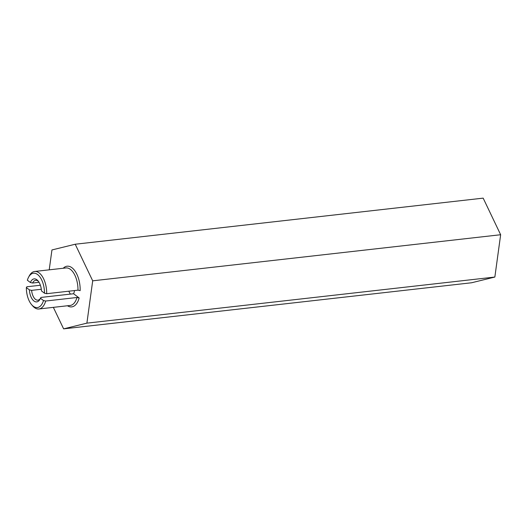 <?xml version="1.0" encoding="UTF-8"?>
<svg xmlns="http://www.w3.org/2000/svg" width="527" height="527" viewBox="0 0 527 527"><rect width="100%" height="100%" fill="white"/><g stroke="black" fill="none" stroke-linecap="round" stroke-linejoin="round"><path stroke-width="0.79" d="M63.233 268.25A20.474 10.573 83.6 0 1 74.59 270.43A20.474 10.573 83.6 0 1 80.163 290.64L77.97 290.166A18.873 9.749 -96.4 0 0 65.941 267.947L34.663 271.477A18.873 9.749 83.6 0 1 46.692 293.697L77.97 290.166M73.589 293.75L40.954 297.439L40.467 298.256A11.587 5.981 83.6 0 1 40.045 299.165A11.587 5.981 83.6 0 1 33.636 300.739A11.587 5.981 83.6 0 1 29.374 289.85L26.35 287.558A17.279 8.919 -96.4 0 0 31.627 304.685A17.279 8.919 -96.4 0 0 43.497 300.548L45.691 301.029A18.873 9.749 83.6 0 1 38.906 308.987L70.183 305.456A18.873 9.749 -96.4 0 0 76.968 297.491L79.162 297.972L73.589 293.75A9.987 5.158 -96.4 0 0 74.491 290.555M79.162 297.972A20.474 10.573 83.6 0 1 67.469 305.759M53.352 307.36L63.622 328.861L86.896 323.143L92.693 280.825L75.216 244.232L51.942 249.95L49.222 269.837M92.693 280.825L500.65 234.732L483.173 198.139L75.216 244.232M63.622 328.861L471.579 282.768L494.853 277.05L500.65 234.732M86.896 323.143L494.853 277.05M29.374 289.85L31.613 290.364L41.317 289.264M26.35 287.558L26.877 286.774L40.381 285.245M45.691 301.029L76.968 297.491M38.906 308.987A18.873 9.749 83.6 0 1 32.634 305.858L31.627 304.685M43.497 300.548L40.467 298.256M68.853 291.194A9.987 5.158 -96.4 0 0 70.447 294.106M31.613 290.364A9.987 5.158 -96.4 0 0 37.904 300.159A9.987 5.158 -96.4 0 0 40.401 298.42M38.484 281.451A9.987 5.158 -96.4 0 0 35.665 280.311A9.987 5.158 -96.4 0 0 32.615 283.032L39.044 282.307M46.692 293.697L44.499 293.216L41.475 290.924A11.587 5.981 83.6 0 0 37.97 280.799A11.587 5.981 83.6 0 0 30.382 282.518L27.351 280.226A17.279 8.919 -96.4 0 1 28.53 277.294L29.255 275.931A18.873 9.749 83.6 0 1 34.663 271.477M32.615 283.032L30.382 282.518M44.499 293.216A17.279 8.919 -96.4 0 0 38.603 275.423A17.279 8.919 -96.4 0 0 28.53 277.294"/></g></svg>
